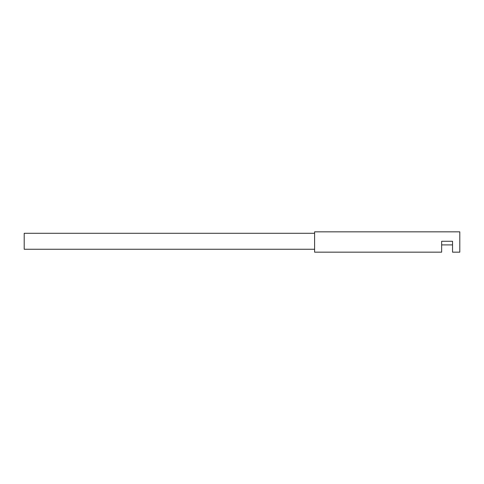 <?xml version="1.0" encoding="UTF-8"?>
<svg xmlns="http://www.w3.org/2000/svg" width="484" height="484" viewBox="0 0 484 484"><rect width="100%" height="100%" fill="white"/><g stroke="black" fill="none" stroke-linecap="round" stroke-linejoin="round"><path stroke-width="0.73" d="M314.6 249.26L24.2 249.26L24.2 233.288L314.6 233.288M441.65 252.164L441.65 241.274L441.65 252.164L314.6 252.164L314.6 231.836L459.8 231.836L459.8 252.164L452.54 252.164L452.54 245.267M452.54 252.164L452.54 241.274L441.65 241.274M441.65 244.904L452.54 244.904"/></g></svg>

